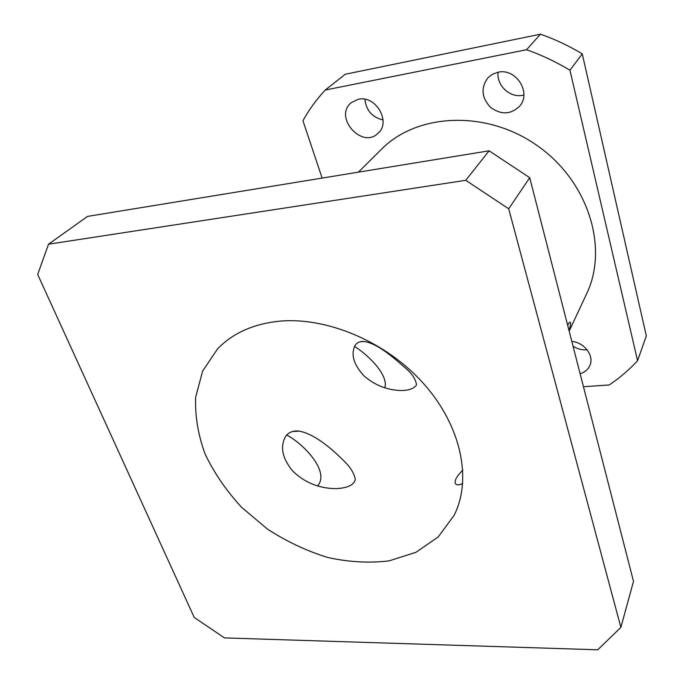 <?xml version="1.0" encoding="UTF-8"?>
<svg xmlns="http://www.w3.org/2000/svg" width="684" height="684" viewBox="0 0 684 684"><rect width="100%" height="100%" fill="white"/><g stroke="black" fill="none" stroke-linecap="round" stroke-linejoin="round"><path stroke-width="1.03" d="M277.636 321.377C325.687 316.128 385.998 341.333 423.695 383.741C461.478 426.141 472.251 479.612 454.082 515.377L438.239 536.914L416.017 552.279L389.042 560.88C369.283 563.257 348.831 562.128 327.696 557.477C306.663 550.953 286.622 541.506 267.547 529.151L241.743 507.451C226.541 491.009 214.374 473.294 205.217 454.313C198.103 435.007 194.923 415.966 195.658 397.199L202.618 371.104L217.538 348.917C232.321 333.536 252.345 324.361 277.636 321.377M355.329 344.975C357.322 342.436 360.177 341.256 363.897 341.453C376.499 343.043 392.248 356.39 404.167 366.957C411.768 373.173 415.881 379.175 416.488 384.955C413.76 388.794 408.442 390.632 400.525 390.487C386.99 390.034 374.875 385.229 364.179 376.055C353.474 364.495 350.533 354.132 355.329 344.975M462.735 483.468L460.973 484.186C454.732 486.828 451.004 481.579 462.854 470.122M285.801 436.059C289.024 432.066 293.496 430.424 299.224 431.125C315.213 434.143 332.698 449.474 345.24 462.29C350.772 467.839 354.115 473.465 355.287 479.176C354.329 486.854 341.401 489.334 330.577 488.41C315.657 487.042 302.952 481.151 292.461 470.754C282.099 457.981 279.876 446.413 285.801 436.059M317.607 485.922C329.893 471.994 304.927 444.882 286.741 434.956M567.677 325.31C568.943 322.771 569.823 321.762 570.328 322.292C570.943 323.13 570.499 325.875 569.011 330.517M384.767 387.837C388.888 375.627 369.215 355.654 354.449 346.361M48.521 244.205L87.526 216.409L489.111 150.805L465.744 180.311L48.521 244.205L37.68 274.472L194.256 617.49L224.532 637.915L597.739 649.8L620.884 627.373L508.708 208.8L529.724 177.695L633.495 581.34L620.884 627.373M489.111 150.805L529.724 177.695M465.744 180.311L508.708 208.8M582.264 53.865L646.32 335.921L637.574 360.707L569.952 70.238L582.264 53.865C568.9 45.828 554.972 39.279 540.463 34.2L526.535 49.727L325.251 90.031L345.258 74.248L540.463 34.2M325.251 90.031C316.478 99.462 309.04 109.697 302.944 120.726L322.121 178.079M583.461 386.716L609.188 384.972C619.576 378.021 629.032 369.933 637.574 360.707M364.914 99.274C366.197 110.492 372.233 117.374 383.031 119.931M498.157 72.213C496.302 85.303 509.871 98.069 522.627 95.298L523.859 95.033M573.038 346.172C577.296 348.934 581.87 350.157 586.769 349.823L587.094 349.798M571.815 341.419C584.41 342.462 594.396 355.825 589.899 365.436C588.086 369.522 584.829 372.293 580.126 373.729M498.003 72.239C515.941 67.827 531.759 92.725 519.746 106.054C510.957 114.621 501.218 115.057 490.531 107.362C481.553 97.667 480.672 87.817 487.897 77.805L492.471 74.24L498.003 72.239M358.365 99.274C375.755 94.931 391.376 122.051 378.149 133.166C362.187 149.659 333.202 116.99 351.285 102.643L358.365 99.274M358.399 172.154L381.33 149.394C416.941 113.091 486.384 109.577 537.376 145.718C588.616 181.517 608.743 248.07 586.598 293.846L569.173 331.124M526.535 49.727C541.591 55.036 556.058 61.876 569.952 70.238M299.216 431.125L292.504 431.51M570.328 322.284L569.584 322.352M363.854 341.453L360.041 341.803"/></g></svg>
